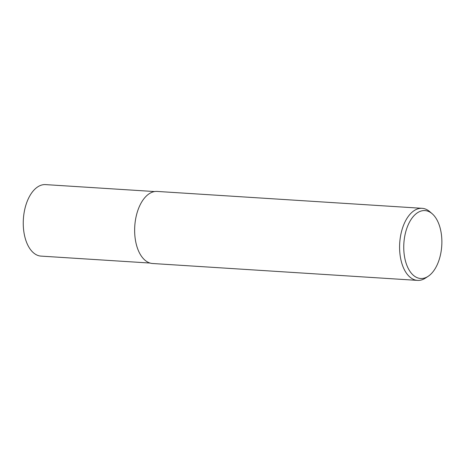 <?xml version="1.0" encoding="UTF-8"?>
<svg xmlns="http://www.w3.org/2000/svg" width="465" height="465" viewBox="0 0 465 465"><rect width="100%" height="100%" fill="white"/><g stroke="black" fill="none" stroke-linecap="round" stroke-linejoin="round"><path stroke-width="0.7" d="M428.16 276.309L425.498 278.064A36.113 20.14 -86.4 0 1 417.518 280.389A36.113 20.14 -86.4 0 1 402.882 266.387A36.113 20.14 -86.4 0 1 402.597 227.879A36.113 20.14 -86.4 0 1 422.115 208.314A36.113 20.14 -86.4 0 1 429.73 211.633L432.154 213.714A34.026 18.978 -86.4 0 1 438.762 223.781A34.026 18.978 -86.4 0 1 428.16 276.309A34.026 18.978 -86.4 0 1 406.852 265.306A34.026 18.978 -86.4 0 1 408.886 223.345A34.026 18.978 -86.4 0 1 432.154 213.714M417.518 280.389L152.572 263.504A36.113 20.14 -86.4 0 1 137.936 249.502A36.113 20.14 -86.4 0 1 137.652 210.994A36.113 20.14 -86.4 0 1 157.164 191.429L422.115 208.314M150.05 263.056L41.042 256.11A35.822 19.978 -86.4 0 1 26.522 242.219A35.822 19.978 -86.4 0 1 26.238 204.013A35.822 19.978 -86.4 0 1 45.593 184.611L154.607 191.557"/></g></svg>

